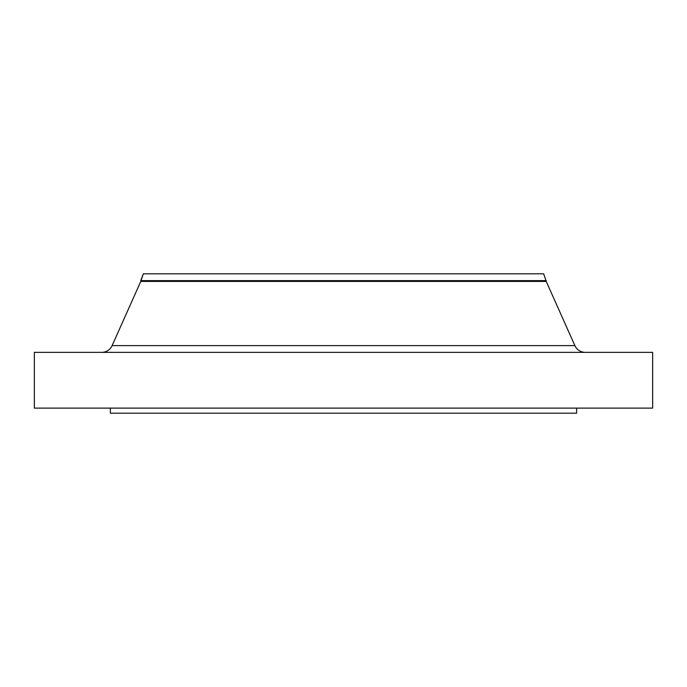 <?xml version="1.0" encoding="UTF-8"?>
<svg xmlns="http://www.w3.org/2000/svg" width="687" height="687" viewBox="0 0 687 687"><rect width="100%" height="100%" fill="white"/><g stroke="black" fill="none" stroke-linecap="round" stroke-linejoin="round"><path stroke-width="1.03" d="M585.29 352.371A11.404 11.404 0 0 1 574.882 345.613L546.225 281.412L543.683 273.812L143.317 273.812L140.775 280.622L546.225 280.622L140.775 280.622L140.775 281.412L546.225 281.412L140.775 281.412L112.118 345.613L574.882 345.613A11.404 11.404 0 0 0 585.29 352.371M652.65 408.121L652.65 352.371L34.35 352.371L34.35 408.121L652.65 408.121L34.35 408.121L34.35 352.371L652.65 352.371L652.65 408.121M576.633 413.188L576.633 408.121L576.633 413.188L110.367 413.188L576.633 413.188M110.367 408.121L110.367 413.188L110.367 408.121M546.225 281.412L574.882 345.613L112.118 345.613L140.775 281.412L143.317 273.812L543.683 273.812L546.225 281.412M101.71 352.371A11.404 11.404 0 0 0 112.118 345.613"/></g></svg>
